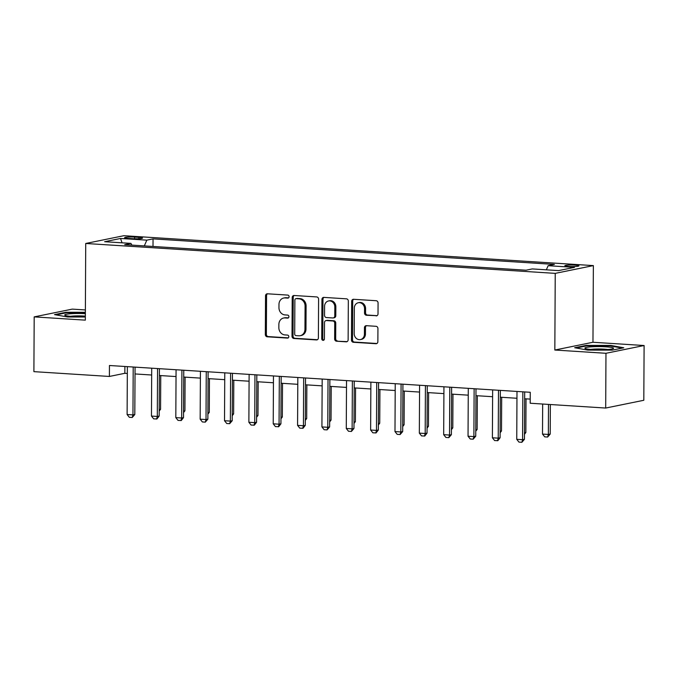 <?xml version="1.0" encoding="UTF-8"?>
<svg xmlns="http://www.w3.org/2000/svg" width="678" height="678" viewBox="0 0 678 678"><rect width="100%" height="100%" fill="white"/><g stroke="black" fill="none" stroke-linecap="round" stroke-linejoin="round"><path stroke-width="1.02" d="M289.099 296.684A1.517 1.331 -101.5 0 0 287.769 295.091L267.454 293.794A2.161 1.898 -101.5 0 0 265.53 295.828L265.327 334.525A2.161 1.898 -101.5 0 0 267.225 336.796L287.548 338.093A1.517 1.331 -101.5 0 0 287.565 335.085L284.93 334.915A6.924 6.085 -101.5 0 1 278.853 327.644L278.87 324.423A6.924 6.085 -101.5 0 1 283.599 318.024A6.924 6.085 -101.5 0 1 285.023 317.931L287.65 318.092A1.517 1.331 -101.5 0 0 287.667 315.084L285.04 314.923A6.924 6.085 -101.5 0 1 278.955 307.651L278.972 304.422A6.924 6.085 -101.5 0 1 283.709 298.032A6.924 6.085 -101.5 0 1 285.124 297.93L287.752 298.1A1.517 1.331 -101.5 0 0 289.099 296.684M575.198 265.132A7.051 0.78 0.3 0 0 564.85 265.768A7.051 0.78 0.3 0 0 568.605 266.471A7.051 0.78 0.3 0 0 578.953 265.835A7.051 0.78 0.3 0 0 575.198 265.132M376.087 315.88A2.161 1.898 -101.5 0 0 378.01 313.846L378.07 302.99A2.161 1.898 -101.5 0 0 376.163 300.718L353.602 299.286A2.161 1.898 -101.5 0 0 351.679 301.312L351.475 340.009A2.161 1.898 -101.5 0 0 353.374 342.28L375.943 343.721A2.161 1.898 -101.5 0 0 377.866 341.687L377.934 328.576A2.161 1.898 -101.5 0 0 376.027 326.304L366.374 325.686A2.161 1.898 -101.5 0 0 364.45 327.72L364.417 334.22A5.788 5.085 -101.5 0 1 360.459 339.568A5.788 5.085 -101.5 0 1 354.187 333.568L354.323 308.092A5.788 5.085 -101.5 0 1 358.281 302.744A5.788 5.085 -101.5 0 1 364.552 308.744L364.527 312.99A2.161 1.898 -101.5 0 0 366.425 315.262L376.951 315.702M554.833 350.034L605.971 353.289L605.691 408.046L643.812 400.274L644.1 345.517L592.962 342.263L593.36 265.598L555.24 273.37L554.833 350.034L592.962 342.263M85.377 309.948L72.309 309.117L34.188 316.889L85.326 320.143L85.725 243.478L555.24 273.37M34.188 316.889L33.9 371.646L109.395 376.451L124.845 373.298L127.32 373.459M605.691 408.046L530.196 403.24L530.255 392.291L109.446 365.501L109.395 376.451M318.592 299.201A2.161 1.898 -101.5 0 0 316.694 296.93L294.125 295.498A2.161 1.898 -101.5 0 0 292.21 297.523L292.006 336.22A2.161 1.898 -101.5 0 0 293.905 338.5L316.465 339.932A2.161 1.898 -101.5 0 0 318.389 337.907L318.592 299.201M323.864 297.388L346.433 298.829A2.161 1.898 -101.5 0 1 348.331 301.1L348.128 339.797A2.161 1.898 -101.5 0 1 346.204 341.822L336.551 341.212A2.161 1.898 -101.5 0 1 334.644 338.941L334.729 323.245A2.161 1.898 -101.5 0 0 332.83 320.974L326.423 320.567A2.161 1.898 -101.5 0 0 324.499 322.592L324.415 338.932A1.517 1.331 -101.5 0 1 321.736 338.763L321.94 299.413A2.161 1.898 -101.5 0 1 323.864 297.388M128.227 238.41L132.515 238.681A6.831 0.754 0.3 0 0 142.541 238.071A6.831 0.754 0.3 0 0 138.905 237.385L134.617 237.105A6.831 0.754 0.3 0 0 124.591 237.724A6.831 0.754 0.3 0 0 128.227 238.41M593.36 265.598L123.854 235.707L85.725 243.478M131.837 245.105L130.947 243.385L124.718 244.656L526.035 270.2L532.272 268.929L558.57 270.607L574.444 267.369L548.138 265.691L554.375 264.42L153.05 238.876L146.821 240.148L144.321 245.902M130.947 243.385L104.649 241.707L120.514 238.47L146.821 240.148M605.971 353.289L644.1 345.517M135.024 373.951L151.677 375.01M159.372 375.502L176.026 376.561M183.721 377.053L200.383 378.112M208.078 378.604L224.732 379.663M232.427 380.155L249.089 381.214M256.784 381.697L273.437 382.765M281.133 383.248L297.786 384.307M305.49 384.799L322.143 385.858M329.839 386.35L346.492 387.409M354.187 387.901L370.849 388.96M378.544 389.452L395.198 390.511M402.893 391.003L419.546 392.062M427.25 392.554L443.904 393.613M451.599 394.104L468.252 395.164M475.948 395.655L492.609 396.715M500.305 397.206L516.958 398.266M524.653 398.757L530.221 399.105M124.888 366.484L124.845 373.298M153.008 246.453L153.05 238.876M546.349 269.827L548.138 265.691M122.074 242.817L120.514 238.47M85.369 312.295L66.003 312.278L54.52 314.617L67.58 316.982L85.343 317.007M623.768 347.789L610.709 345.416L586.165 345.39L574.681 347.729L587.741 350.102L612.285 350.128L623.768 347.789M66.003 312.872L66.003 312.278M586.165 345.983L586.165 345.39M610.7 345.992L610.709 345.416M288.531 297.871L286.158 297.727A6.924 6.085 -101.5 0 0 284.735 297.82L283.709 298.032M283.599 318.024L284.633 317.812A6.924 6.085 -101.5 0 1 286.048 317.719L288.421 317.872M267.547 293.803A2.161 1.898 -101.5 0 0 266.564 295.616L266.361 334.313A2.161 1.898 -101.5 0 0 268.259 336.585L288.32 337.864M294.218 295.498A2.161 1.898 -101.5 0 0 293.235 297.311L293.032 336.017A2.161 1.898 -101.5 0 0 294.938 338.288L317.406 339.72M296.218 298.642A1.517 1.331 -101.5 0 0 294.871 300.057L294.693 334.034A1.517 1.331 -101.5 0 0 296.023 335.618L298.795 335.796A6.924 6.085 -101.5 0 0 300.218 335.703A6.924 6.085 -101.5 0 0 304.947 329.305L305.075 306.083A6.924 6.085 -101.5 0 0 298.99 298.82L296.218 298.642L297.244 298.43A1.517 1.331 -101.5 0 0 296.939 298.447L295.905 298.659M300.218 335.703L301.244 335.491A6.924 6.085 -101.5 0 0 305.981 329.093L304.947 329.305M297.244 298.43L300.023 298.608A6.924 6.085 -101.5 0 1 306.1 305.88L305.981 329.093M347.144 341.61L336.551 341.212M325.974 320.592L327.008 320.389A2.161 1.898 -101.5 0 1 327.449 320.355L333.856 320.762A2.161 1.898 -101.5 0 1 335.763 323.033L335.678 338.729A2.161 1.898 -101.5 0 0 337.576 341M323.957 297.396A2.161 1.898 -101.5 0 0 322.974 299.21L322.762 338.551A1.517 1.331 -101.5 0 0 323.864 340.102M334.813 306.956A5.788 5.085 -101.5 0 0 328.542 300.964A5.788 5.085 -101.5 0 0 324.584 306.303L324.533 315.287A2.161 1.898 -101.5 0 0 326.44 317.558L332.847 317.965A2.161 1.898 -101.5 0 0 334.771 315.931L334.813 306.956L335.847 306.744A5.788 5.085 -101.5 0 0 329.576 300.752L328.542 300.964M333.288 317.931L334.313 317.719A2.161 1.898 -101.5 0 0 335.796 315.728L334.771 315.931M335.847 306.744L335.796 315.728M358.281 302.744L359.306 302.541A5.788 5.085 -101.5 0 1 365.578 308.532L365.561 312.778A2.161 1.898 -101.5 0 0 367.459 315.05L377.027 315.66M360.459 339.568L361.484 339.356A5.788 5.085 -101.5 0 0 365.45 334.008L364.417 334.22M366.467 325.694A2.161 1.898 -101.5 0 0 365.484 327.508L365.45 334.008M353.696 299.286A2.161 1.898 -101.5 0 0 352.704 301.1L352.501 339.797A2.161 1.898 -101.5 0 0 354.408 342.068L376.875 343.5M159.194 409.537L160.567 409.258L160.745 375.587M159.186 411.054L160.567 409.258M133.202 367.01L132.956 414.894L134.812 414.512L132.252 417.487L129.328 417.301L127.108 414.521L127.362 366.645M135.058 367.129L134.812 414.512M127.108 414.521L132.956 414.894L132.252 417.487M183.543 411.088L184.924 410.809L185.094 377.137M183.543 412.597L184.924 410.809M207.9 412.639L209.273 412.36L209.451 378.688M207.892 414.148L209.273 412.36M232.249 414.19L233.622 413.911L233.8 380.239M232.24 415.699L233.622 413.911M157.559 368.561L157.304 416.445L159.161 416.063L156.915 418.979L153.677 418.851L151.465 416.072L151.711 368.188M159.406 368.679L159.161 416.063M151.465 416.072L157.304 416.445L156.601 419.038M181.907 370.112L181.662 417.995L183.509 417.614L181.263 420.529L178.034 420.402L175.814 417.623L176.068 369.739M183.763 370.23L183.509 417.614M175.814 417.623L181.662 417.995L180.958 420.589M206.265 371.663L206.01 419.546L207.866 419.165L205.307 422.14L202.383 421.953L200.163 419.174L200.417 371.29M208.112 371.781L207.866 419.165M200.163 419.174L206.01 419.546L205.307 422.14M256.606 415.741L257.979 415.461L258.157 381.79M256.598 417.25L257.979 415.461M230.613 373.214L230.359 421.089L232.215 420.716L229.656 423.691L226.74 423.504L224.52 420.724L224.765 372.841M232.461 373.332L232.215 420.716M224.52 420.724L230.359 421.089L229.656 423.691M85.36 313.694A14.323 1.585 0.3 0 0 64.749 315.067A14.323 1.585 0.3 0 0 65.003 315.312A14.323 1.585 0.3 0 0 85.343 316.541M85.343 316.134A10.848 1.203 0.3 0 0 70.453 316.304M56.062 314.897L66.41 312.787L85.369 312.812M592.521 349.56A14.323 1.585 0.3 0 0 613.276 348.577A14.323 1.585 0.3 0 0 605.92 346.831A14.323 1.585 0.3 0 0 590.682 346.882A14.323 1.585 0.3 0 0 585.165 348.433A14.323 1.585 0.3 0 0 592.521 349.56M607.819 349.509A10.848 1.203 0.3 0 0 604.284 349.162A10.848 1.203 0.3 0 0 590.606 349.416M576.224 348.009L586.572 345.907L610.344 345.933L622.268 348.094M280.955 417.292L282.328 417.012L282.506 383.341M280.946 418.801L282.328 417.012M305.303 418.843L306.685 418.563L306.854 384.892M305.303 420.352L306.685 418.563M329.661 420.394L331.034 420.114L331.211 386.443M329.652 421.902L331.034 420.114M354.009 421.945L355.382 421.665L355.56 387.986M354.001 423.453L355.382 421.665M378.366 423.496L379.739 423.216L379.917 389.536M378.358 425.004L379.739 423.216M254.962 374.764L254.716 422.64L256.572 422.267L254.318 425.174L251.089 425.055L248.868 422.267L249.123 374.392M256.818 374.883L256.572 422.267M248.868 422.267L254.716 422.64L254.013 425.242M279.319 376.315L279.065 424.191L280.921 423.818L278.675 426.725L275.438 426.606L273.226 423.818L273.471 375.943M281.167 376.434L280.921 423.818M273.226 423.818L279.065 424.191L278.361 426.793M303.668 377.866L303.422 425.742L305.269 425.369L303.024 428.276L299.795 428.157L297.574 425.369L297.828 377.493M305.524 377.985L305.269 425.369M297.574 425.369L303.422 425.742L302.719 428.343M328.025 379.417L327.771 427.293L329.627 426.92L327.067 429.894L324.143 429.708L321.923 426.92L322.177 379.044M329.872 379.536L329.627 426.92M321.923 426.92L327.771 427.293L327.067 429.894M352.374 380.968L352.119 428.843L353.975 428.462L351.416 431.445L348.5 431.259L346.28 428.471L346.526 380.595M354.23 381.087L353.975 428.462M346.28 428.471L352.119 428.843L351.416 431.445M402.715 425.047L404.088 424.767L404.266 391.087M402.707 426.555L404.088 424.767M376.722 382.519L376.476 430.394L378.332 430.013L376.078 432.928L372.849 432.801L370.629 430.022L370.883 382.146M378.578 382.638L378.332 430.013M370.629 430.022L376.476 430.394L375.773 432.988M427.072 426.598L428.445 426.318L428.615 392.638M427.064 428.106L428.445 426.318M401.079 384.07L400.825 431.945L402.681 431.564L400.122 434.539L397.198 434.352L394.986 431.572L395.232 383.697M402.927 384.189L402.681 431.564M394.986 431.572L400.825 431.945L400.122 434.539M451.421 428.149L452.794 427.86L452.972 394.189M451.412 429.657L452.794 427.86M425.428 385.621L425.182 433.496L427.03 433.115L424.784 436.03L421.555 435.903L419.335 433.123L419.589 385.248M427.284 385.731L427.03 433.115M419.335 433.123L425.182 433.496L424.479 436.09M475.77 429.691L477.143 429.411L477.32 395.74M475.761 431.208L477.143 429.411M449.785 387.163L449.531 435.047L451.387 434.666L448.828 437.641L445.904 437.454L443.683 434.674L443.937 386.799M451.633 387.282L451.387 434.666M443.683 434.674L449.531 435.047L448.828 437.641M500.127 431.242L501.5 430.962L501.678 397.291M500.118 432.75L501.5 430.962M474.134 388.714L473.88 436.598L475.736 436.217L473.176 439.191L470.261 439.005L468.04 436.225L468.286 388.35M475.99 388.833L475.736 436.217M468.04 436.225L473.88 436.598L473.176 439.191M524.475 432.793L525.848 432.513L526.026 398.842M524.467 434.301L525.848 432.513M498.483 390.265L498.237 438.149L500.093 437.768L497.838 440.683L494.609 440.556L492.389 437.776L492.643 389.892M500.339 390.384L500.093 437.768M492.389 437.776L498.237 438.149L497.533 440.742M542.663 404.037L542.502 434.073L548.349 434.445L548.502 404.41M550.205 434.064L547.646 437.039L548.349 434.445L550.205 434.064L550.358 404.529M547.646 437.039L544.722 436.852L542.502 434.073M522.84 391.816L522.585 439.7L524.441 439.319L521.882 442.293L518.958 442.107L516.746 439.327L516.992 391.443M524.687 391.935L524.441 439.319M516.746 439.327L522.585 439.7L521.882 442.293M134.608 238.775L134.617 237.105M138.897 238.715L138.905 237.385M286.158 297.727L285.124 297.93M288.252 317.974L287.65 318.092M286.048 317.719L285.023 317.931M288.15 337.966L287.548 338.093M268.259 336.585L267.225 336.796M266.361 334.313L265.327 334.525M266.564 295.616L265.53 295.828M288.362 297.981L287.752 298.1M317.329 339.754L316.465 339.932M294.938 338.288L293.905 338.5M293.032 336.017L292.006 336.22M293.235 297.311L292.21 297.523M306.1 305.88L305.075 306.083M300.023 298.608L298.99 298.82M347.068 341.653L346.204 341.822M335.678 338.729L334.644 338.941M335.763 323.033L334.729 323.245M333.856 320.762L332.83 320.974M327.449 320.355L326.423 320.567M322.762 338.551L321.736 338.763M322.974 299.21L321.94 299.413M367.459 315.05L366.425 315.262M365.561 312.778L364.527 312.99M365.578 308.532L364.552 308.744M365.484 327.508L364.45 327.72M376.807 343.543L375.943 343.721M354.408 342.068L353.374 342.28M352.501 339.797L351.475 340.009M352.704 301.1L351.679 301.312"/></g></svg>
